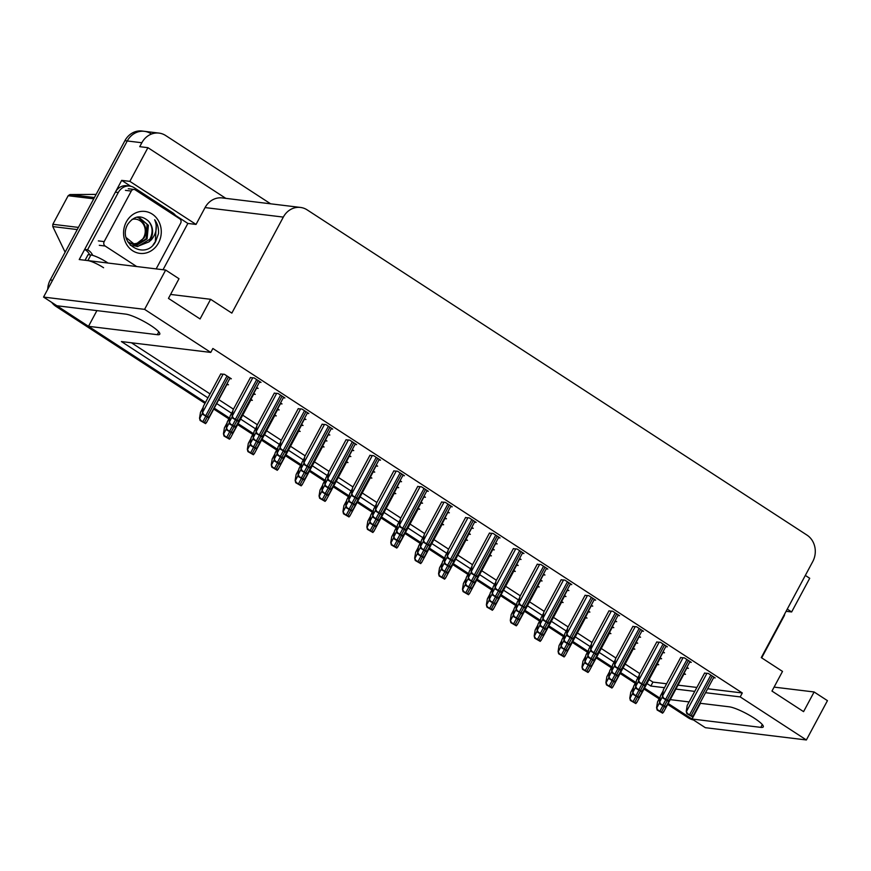 <?xml version="1.0" encoding="UTF-8"?>
<svg xmlns="http://www.w3.org/2000/svg" width="871" height="871" viewBox="0 0 871 871"><rect width="100%" height="100%" fill="white"/><g stroke="black" fill="none" stroke-linecap="round" stroke-linejoin="round"><path stroke-width="1.31" d="M204.979 403.349L56.027 306.44L58.368 306.723L205.469 402.435L88.494 326.32L157.292 334.682A20.73 3.767 -151.8 0 0 159.763 334.203A20.73 3.767 -151.8 0 0 150.835 325.536A20.73 3.767 -151.8 0 0 125.685 314.115L56.887 305.754L43.55 297.076L127.253 140.971A19.434 17.322 -83.1 0 1 144.412 131.325A19.434 17.322 -83.1 0 1 151.097 133.775M705.554 692.695L740.198 696.909L806.372 739.969L705.336 727.688L691.999 719.011L760.797 727.372A20.73 3.767 -151.8 0 0 763.268 726.882A20.73 3.767 -151.8 0 0 754.34 718.227A20.73 3.767 -151.8 0 0 729.19 706.806L699.892 703.245M175.528 215.409L187.864 223.433L163.029 269.738M806.372 739.969L827.45 700.654L814.113 691.977L803.574 711.64L771.967 691.073L782.506 671.41L761.276 657.594L812.752 561.577A19.434 17.322 96.9 0 0 806.971 535.088L307.18 209.889A19.434 17.322 96.9 0 0 300.484 207.44A19.434 17.322 96.9 0 0 283.325 217.097L231.838 313.114L210.608 299.297L200.069 318.949L168.462 298.383L179.001 278.731L165.664 270.054L79.228 259.547L121.679 180.373L130.715 186.252M225.818 198.359L147.918 147.678L129.855 181.364L196.04 224.424L187.864 223.433M129.855 181.364L121.679 180.373M787.264 609.123L791.641 611.965L786.099 611.3M300.484 207.44L222.225 197.924A19.434 17.322 96.9 0 0 205.066 207.581L196.04 224.424M791.641 611.965L809.714 578.279L805.327 575.426M147.918 147.678L139.741 146.676L141.853 142.746A19.434 17.322 -83.1 0 1 159.012 133.1A19.434 17.322 -83.1 0 1 165.697 135.549L270.609 203.803M165.664 270.054L144.586 309.357L43.55 297.076M659.641 697.943L644.496 688.09L659.641 697.943M635.732 682.396L620.588 672.543L635.732 682.396M611.834 666.838L596.689 656.984L611.834 666.838M587.925 651.29L572.78 641.437L587.925 651.29M564.027 635.732L548.882 625.879L564.027 635.732M540.118 620.185L524.973 610.331L540.118 620.185M516.22 604.626L501.075 594.773L516.22 604.626M492.311 589.079L477.166 579.226L492.311 589.079M468.413 573.521L453.268 563.668L468.413 573.521M444.504 557.973L429.359 548.12L444.504 557.973M420.606 542.415L405.461 532.562L420.606 542.415M396.697 526.868L381.552 517.004L396.697 526.868M372.799 511.31L357.654 501.456L372.799 511.31M348.89 495.751L333.745 485.898L348.89 495.751M324.992 480.204L309.847 470.351L324.992 480.204M301.083 464.646L285.938 454.793L301.083 464.646M277.185 449.098L262.04 439.245L277.185 449.098M253.276 433.54L238.131 423.687L253.276 433.54M229.378 417.993L214.233 408.14L229.378 417.993M689.103 701.928L670.224 699.631M646.946 683.506L650.844 686.043L664.486 687.698M675.885 689.092L694.764 691.378M144.586 309.357L210.76 352.417L121.407 341.563L207.929 397.851M216.694 403.556L231.599 413.257M240.592 419.103L255.497 428.804M264.49 434.662L279.406 444.362M288.399 450.22L303.304 459.91M312.297 465.767L327.213 475.468M336.206 481.325L351.111 491.015M360.104 496.873L375.02 506.574M384.013 512.431L398.918 522.132M407.911 527.978L422.827 537.679M431.82 543.537L446.725 553.237M455.718 559.084L470.634 568.785M479.627 574.642L494.532 584.343M503.525 590.19L518.441 599.89M527.434 605.748L542.339 615.449M551.332 621.295L566.248 630.996M575.241 636.853L590.146 646.554M599.139 652.401L614.055 662.102M623.048 667.959L637.953 677.66M700.426 703.311L691.999 719.011M96.91 310.62L88.494 326.32M210.608 299.297L170.574 294.431M814.113 691.977L774.09 687.11M707.655 688.765L742.299 692.968L212.872 348.487L210.76 352.417M742.299 692.968L740.198 696.909M649.058 679.576L652.945 682.113L666.598 683.768M677.986 685.15L696.865 687.448M652.945 682.113L650.844 686.043M131.434 342.782L210.042 393.921M218.795 399.626L233.461 409.174M242.704 415.173L257.37 424.721M266.602 430.731L281.268 440.28M290.511 446.279L305.177 455.827M314.409 461.837L329.075 471.385M338.318 477.395L352.984 486.933M362.216 492.942L376.882 502.491M386.125 508.501L400.791 518.038M410.023 524.048L424.689 533.596M433.921 539.606L448.598 549.144M457.83 555.154L472.496 564.702M481.728 570.712L496.405 580.249M505.637 586.259L520.303 595.808M529.535 601.817L544.212 611.355M553.444 617.365L568.11 626.913M577.342 632.923L592.019 642.471M601.251 648.47L615.917 658.019M625.149 664.029L639.826 673.577M689.68 662.167L691.269 662.363L684.356 657.866L680.632 657.605M665.771 646.62L667.371 646.805L660.447 642.308L656.723 642.047M641.873 631.061L643.462 631.257L636.549 626.761L632.825 626.499M617.964 615.514L619.564 615.699L612.64 611.202L608.916 610.941M594.066 599.956L595.655 600.152L588.742 595.655L585.018 595.394M570.157 584.408L571.757 584.593L564.843 580.097L561.109 579.836M546.259 568.85L547.848 569.046L540.935 564.55L537.211 564.288M522.35 553.303L523.95 553.488L517.036 548.991L513.302 548.73M498.452 537.745L500.041 537.94L493.128 533.444L489.404 533.183M474.543 522.186L476.143 522.382L469.229 517.886L465.495 517.624M450.645 506.639L452.234 506.835L445.321 502.338L441.597 502.077M426.736 491.081L428.336 491.277L421.422 486.78L417.688 486.519M402.838 475.533L404.427 475.729L397.514 471.222L393.79 470.961M378.929 459.975L380.529 460.171L373.615 455.675L369.881 455.413M355.03 444.428L356.62 444.624L349.707 440.116L345.983 439.855M331.122 428.87L332.722 429.065L325.808 424.569L322.074 424.308M307.223 413.322L308.813 413.518L301.899 409.011L298.176 408.749M283.315 397.764L284.915 397.96L278.001 393.463L274.267 393.202M259.416 382.217L261.006 382.402L254.092 377.905L250.369 377.644M713.578 677.725L715.178 677.921L708.254 673.414L704.53 673.152M686.794 668.144L688.384 668.34L686.892 667.36M662.885 652.586L664.486 652.782L662.983 651.813M638.987 637.039L640.577 637.234L639.085 636.255M615.078 621.48L616.679 621.676L615.176 620.707M591.18 605.933L592.77 606.129L591.278 605.149M543.373 574.827L544.963 575.012L543.471 574.043M519.464 559.269L521.065 559.465L519.562 558.496M495.566 543.722L497.156 543.907L495.664 542.938M471.657 528.164L473.258 528.359L471.755 527.38M447.759 512.616L449.349 512.801L447.857 511.832M423.85 497.058L425.451 497.254L423.948 496.274M399.952 481.511L401.542 481.696L400.05 480.727M376.043 465.952L377.644 466.148L376.141 465.168M352.145 450.394L353.735 450.59L352.243 449.621M328.236 434.847L329.837 435.043L328.334 434.063M304.338 419.289L305.928 419.484L304.436 418.516M280.429 403.741L282.03 403.937L280.527 402.957M256.531 388.183L258.121 388.379L256.629 387.41M567.271 590.375L568.872 590.571L567.369 589.602M660.011 658.563L661.601 658.759L660.109 657.779M636.102 643.005L637.703 643.201L636.2 642.232M612.204 627.458L613.794 627.653L612.302 626.674M588.295 611.899L589.896 612.095L588.393 611.126M564.397 596.352L565.987 596.548L564.495 595.568M540.488 580.794L542.089 580.99L540.586 580.021M516.59 565.246L518.18 565.442L516.688 564.462M492.681 549.688L494.282 549.884L492.779 548.915M468.783 534.141L470.373 534.337L468.881 533.357M444.874 518.583L446.475 518.778L444.972 517.81M420.976 503.035L422.566 503.22L421.074 502.251M397.067 487.477L398.668 487.673L397.165 486.704M373.169 471.93L374.759 472.115L373.267 471.146M349.26 456.371L350.861 456.567L349.358 455.587M325.362 440.824L326.952 441.009L325.46 440.04M301.453 425.266L303.054 425.462L301.551 424.482M277.555 409.718L279.145 409.903L277.653 408.935M253.646 394.16L255.247 394.356L253.744 393.376M229.748 378.602L231.338 378.798L224.424 374.301L220.701 374.04M683.909 674.121L685.51 674.306L684.007 673.337M441.989 524.56L443.589 524.756L442.087 523.776M465.898 540.107L467.487 540.303L465.996 539.334M489.796 555.665L491.396 555.861L489.894 554.881M513.705 571.213L515.294 571.409L513.803 570.44M561.512 602.329L563.102 602.514L561.61 601.545M537.603 586.771L539.203 586.967L537.701 585.987M633.217 648.982L634.817 649.178L633.315 648.198M609.319 633.435L610.909 633.62L609.417 632.651M585.41 617.877L587.01 618.072L585.508 617.093M418.091 509.002L419.68 509.197L418.189 508.229M394.182 493.454L395.782 493.65L394.28 492.67M370.284 477.896L371.873 478.092L370.382 477.123M346.375 462.349L347.975 462.545L346.473 461.565M322.477 446.79L324.066 446.986L322.575 446.017M298.568 431.243L300.168 431.428L298.666 430.459M274.67 415.685L276.259 415.881L274.768 414.912M250.761 400.137L252.361 400.322L250.859 399.354M226.863 384.579L228.452 384.775L226.961 383.795M657.126 664.54L658.716 664.725L657.224 663.756M47.731 289.292A19.434 17.322 -83.1 0 1 50.246 279.95L52.587 280.233L127.253 140.971A19.434 17.322 -83.1 0 1 144.412 131.325L159.012 133.1M58.368 306.723A19.434 17.322 -83.1 0 1 57.061 305.775M692.053 718.923A19.434 17.322 -83.1 0 1 690.518 718.042L668.155 703.496M50.246 279.95L124.912 140.688A19.434 17.322 -83.1 0 1 142.082 131.031L144.412 131.325M693.501 719.979A19.434 17.322 -83.1 0 1 688.188 717.758L667.665 704.41M659.151 698.869L644.007 689.005M635.242 683.31L620.098 673.457M611.344 667.752L596.2 657.899M587.435 652.205L572.291 642.352M563.537 636.647L548.392 626.793M539.628 621.099L524.484 611.246M515.73 605.541L500.585 595.688M491.821 589.994L476.677 580.14M467.923 574.435L452.778 564.582M444.014 558.888L428.87 549.035M420.116 543.33L404.971 533.477M396.207 527.782L381.063 517.929M372.309 512.224L357.164 502.371M348.4 496.677L333.255 486.824M324.502 481.119L309.357 471.265M300.593 465.571L285.448 455.707M276.695 450.013L261.55 440.16M252.786 434.466L237.641 424.602M228.888 418.907L213.743 409.054M56.027 306.44A19.434 17.322 -83.1 0 1 51.705 302.379M629.798 698.117L631.148 700.534L630.364 700.436L629.798 698.117L630.767 692.26L633.511 687.143M636.516 702.331L635.863 703.594A3.244 0.588 -151.8 0 0 634.6 702.592L633.119 701.623A3.244 0.588 -151.8 0 0 631.148 700.534M635.863 703.594L630.364 700.436M656.582 707.698L657.932 710.115L657.148 710.017L656.582 707.698L657.551 701.841L660.294 696.724M663.299 711.912L662.646 713.175A3.244 0.588 -151.8 0 0 661.383 712.173L659.902 711.204A3.244 0.588 -151.8 0 0 657.932 710.115M662.646 713.175L657.148 710.017M659.467 701.732L660.817 704.138L660.033 704.04L659.467 701.732L660.436 695.864L663.179 690.757M666.184 705.935L665.531 707.198A3.244 0.588 -151.8 0 0 664.268 706.196L662.787 705.227A3.244 0.588 -151.8 0 0 660.817 704.138M665.531 707.198L660.033 704.04M686.25 711.302L687.6 713.719L686.816 713.621L686.25 711.302L687.219 705.445L704.628 672.978M692.968 715.516L692.314 716.779A3.244 0.588 -151.8 0 0 691.051 715.777L689.571 714.808A3.244 0.588 -151.8 0 0 687.6 713.719M692.314 716.779L686.816 713.621M605.9 682.57L607.25 684.976L606.466 684.878L605.9 682.57L606.858 676.702L609.602 671.595M612.607 686.784L611.954 688.046A3.244 0.588 -151.8 0 0 610.691 687.034L609.21 686.076A3.244 0.588 -151.8 0 0 607.25 684.976M611.954 688.046L606.466 684.878M581.991 667.012L583.341 669.429L582.557 669.331L581.991 667.012L582.96 661.154L585.704 656.037M588.709 671.225L588.056 672.488A3.244 0.588 -151.8 0 0 586.793 671.487L585.312 670.518A3.244 0.588 -151.8 0 0 583.341 669.429M588.056 672.488L582.557 669.331M558.093 651.464L559.443 653.871L558.659 653.773L558.093 651.464L559.051 645.596L561.795 640.49M564.8 655.678L564.147 656.941A3.244 0.588 -151.8 0 0 562.895 655.928L561.403 654.97A3.244 0.588 -151.8 0 0 559.443 653.871M564.147 656.941L558.659 653.773M534.184 635.906L535.534 638.323L534.75 638.225L534.184 635.906L535.153 630.049L537.897 624.932M540.902 640.12L540.249 641.383A3.244 0.588 -151.8 0 0 538.986 640.381L537.505 639.412A3.244 0.588 -151.8 0 0 535.534 638.323M540.249 641.383L534.75 638.225M632.684 692.151L634.034 694.557L633.25 694.459L632.684 692.151L633.653 686.283L636.385 681.176M639.39 696.365L638.737 697.627A3.244 0.588 -151.8 0 0 637.485 696.615L636.004 695.646A3.244 0.588 -151.8 0 0 634.034 694.557M638.737 697.627L633.25 694.459M608.775 676.593L610.125 679.01L609.341 678.912L608.775 676.593L609.744 670.735L612.487 665.618M615.492 680.806L614.839 682.069A3.244 0.588 -151.8 0 0 613.576 681.068L612.095 680.099A3.244 0.588 -151.8 0 0 610.125 679.01M614.839 682.069L609.341 678.912M584.877 661.045L586.227 663.452L585.443 663.354L584.877 661.045L585.845 655.177L588.578 650.071M591.583 665.259L590.93 666.511A3.244 0.588 -151.8 0 0 589.678 665.509L588.197 664.54A3.244 0.588 -151.8 0 0 586.227 663.452M590.93 666.511L585.443 663.354M560.968 645.487L562.318 647.893L561.534 647.806L560.968 645.487L561.937 639.619L564.68 634.513M567.685 649.701L567.032 650.964A3.244 0.588 -151.8 0 0 565.769 649.951L564.288 648.993A3.244 0.588 -151.8 0 0 562.318 647.893M567.032 650.964L561.534 647.806M635.569 686.174L636.919 688.58L636.135 688.493L635.569 686.174L636.527 680.305L639.27 675.199M642.275 690.387L641.622 691.65A3.244 0.588 -151.8 0 0 640.359 690.638L638.879 689.68A3.244 0.588 -151.8 0 0 636.919 688.58M641.622 691.65L636.135 688.493M611.66 670.616L613.01 673.033L612.226 672.935L611.66 670.616L612.629 664.758L615.372 659.641M618.377 674.829L617.724 676.092A3.244 0.588 -151.8 0 0 616.461 675.09L614.98 674.121A3.244 0.588 -151.8 0 0 613.01 673.033M617.724 676.092L612.226 672.935M587.762 655.068L589.112 657.474L588.328 657.387L587.762 655.068L588.72 649.2L591.463 644.094M594.468 659.282L593.815 660.545A3.244 0.588 -151.8 0 0 592.552 659.532L591.071 658.574A3.244 0.588 -151.8 0 0 589.112 657.474M593.815 660.545L588.328 657.387M563.853 639.51L565.203 641.927L564.419 641.829L563.853 639.51L564.822 633.653L567.565 628.535M570.57 643.723L569.917 644.986A3.244 0.588 -151.8 0 0 568.654 643.985L567.173 643.016A3.244 0.588 -151.8 0 0 565.203 641.927M569.917 644.986L564.419 641.829M784.597 614.099A3.244 2.885 -83.1 0 1 784.172 615.884L761.668 657.855M108.026 263.053L106.6 262.117A12.956 2.352 -151.8 0 0 90.878 254.985L88.08 254.648L85.064 260.255L87.873 260.603A12.956 2.352 -151.8 0 1 103.584 267.735M115.353 192.164L118.282 192.524A12.956 11.552 -83.1 0 1 129.714 186.078L126.796 185.73A12.956 11.552 96.9 0 0 115.353 192.164L84.65 249.444A12.956 11.552 -83.1 0 1 89.702 254.844M129.714 186.078A12.956 11.552 -83.1 0 1 134.178 187.711L172.698 212.785A12.956 11.552 -83.1 0 1 176.345 216.607M84.65 249.444L87.568 249.792A12.956 11.552 -83.1 0 1 92.718 255.377M118.282 192.524L87.568 249.792M158.522 242.878A21.122 18.824 -83.1 0 1 132.599 250.717A21.122 18.824 -83.1 0 1 126.317 221.931A21.122 18.824 -83.1 0 1 152.229 214.092A21.122 18.824 -83.1 0 1 158.522 242.878M127.874 224.13C116.496 243.151 145.457 261.115 155.615 241.561L158.468 233.711C158.87 228.431 157.607 223.782 154.668 219.764C157.607 226.7 156.54 233.341 151.456 239.677L148.908 241.909A14.644 13.054 96.9 0 0 150.661 239.318A14.644 13.054 96.9 0 0 148.408 221.071C140.971 214.658 134.123 215.67 127.874 224.13M126.121 237.576L137.172 246.526L148.908 241.909M127.787 241.811L137.172 246.526M136.703 246.46L137.76 246.504L149.856 239.22C153.231 232.405 152.741 226.351 148.408 221.071M134.874 246.025L146.154 238.763L147.079 224.217L138.391 217.173M130.312 245.274L133.47 246.068M135.332 246.155L147.079 238.883L148.408 225.306L138.848 217.217L136.693 217.173M137.923 217.108L137.28 217.042M140.013 218.632L136.976 217.151M136.66 266.526L105.141 246.025A3.244 2.885 -83.1 0 1 104.172 241.605L131.271 191.065A3.244 2.885 -83.1 0 1 135.245 189.867L179.698 218.784A3.244 2.885 -83.1 0 1 180.656 223.205L156.159 268.899M153.154 244.795L155.343 241.681L156.366 222.682L154.668 219.764M662.352 695.755L663.702 698.161L662.918 698.074L662.352 695.755L663.321 689.886L680.73 657.42M669.059 699.968L668.405 701.231A3.244 0.588 -151.8 0 0 667.153 700.219L665.673 699.261A3.244 0.588 -151.8 0 0 663.702 698.161M668.405 701.231L662.918 698.074M638.443 680.197L639.793 682.614L639.009 682.516L638.443 680.197L639.412 674.339L656.821 641.873M645.161 684.41L644.507 685.673A3.244 0.588 -151.8 0 0 643.244 684.671L641.764 683.702A3.244 0.588 -151.8 0 0 639.793 682.614M644.507 685.673L639.009 682.516M614.545 664.649L615.895 667.055L615.111 666.968L614.545 664.649L615.514 658.781L632.923 626.314M621.252 668.863L620.598 670.126A3.244 0.588 -151.8 0 0 619.346 669.113L617.866 668.155A3.244 0.588 -151.8 0 0 615.895 667.055M620.598 670.126L615.111 666.968M590.636 649.091L591.986 651.508L591.202 651.41L590.636 649.091L591.605 643.234L609.014 610.767M597.354 653.304L596.7 654.567A3.244 0.588 -151.8 0 0 595.437 653.566L593.957 652.597A3.244 0.588 -151.8 0 0 591.986 651.508M596.7 654.567L591.202 651.41M566.738 633.544L568.088 635.95L567.304 635.852L566.738 633.544L567.707 627.675L585.116 595.209M573.445 637.757L572.791 639.02A3.244 0.588 -151.8 0 0 571.539 638.008L570.059 637.049A3.244 0.588 -151.8 0 0 568.088 635.95M572.791 639.02L567.304 635.852M542.829 617.985L544.179 620.402L543.395 620.304L542.829 617.985L543.798 612.128L561.207 579.661M549.547 622.199L548.893 623.462A3.244 0.588 -151.8 0 0 547.63 622.46L546.15 621.491A3.244 0.588 -151.8 0 0 544.179 620.402M548.893 623.462L543.395 620.304M518.931 602.438L520.281 604.844L519.497 604.746L518.931 602.438L519.9 596.57L537.309 564.103M525.638 606.652L524.984 607.914A3.244 0.588 -151.8 0 0 523.732 606.902L522.252 605.944A3.244 0.588 -151.8 0 0 520.281 604.844M524.984 607.914L519.497 604.746M495.033 586.88L496.372 589.297L495.588 589.199L495.033 586.88L495.991 581.022L513.4 548.556M501.74 591.093L501.086 592.356A3.244 0.588 -151.8 0 0 499.823 591.355L498.343 590.386A3.244 0.588 -151.8 0 0 496.372 589.297M501.086 592.356L495.588 589.199M471.124 571.332L472.474 573.739L471.69 573.641L471.124 571.332L472.093 565.464L489.502 532.998M477.831 575.546L477.177 576.809A3.244 0.588 -151.8 0 0 475.925 575.796L474.445 574.827A3.244 0.588 -151.8 0 0 472.474 573.739M477.177 576.809L471.69 573.641M447.226 555.774L448.565 558.191L447.781 558.093L447.226 555.774L448.184 549.917L465.593 517.45M453.933 559.988L453.279 561.251A3.244 0.588 -151.8 0 0 452.016 560.249L450.536 559.28A3.244 0.588 -151.8 0 0 448.565 558.191M453.279 561.251L447.781 558.093M423.317 540.227L424.667 542.633L423.883 542.535L423.317 540.227L424.286 534.359L441.695 501.892M430.024 544.44L429.37 545.692A3.244 0.588 -151.8 0 0 428.118 544.691L426.638 543.722A3.244 0.588 -151.8 0 0 424.667 542.633M429.37 545.692L423.883 542.535M399.419 524.669L400.758 527.075L399.974 526.988L399.419 524.669L400.377 518.8L417.786 486.334M406.126 528.882L405.472 530.145A3.244 0.588 -151.8 0 0 404.209 529.133L402.729 528.174A3.244 0.588 -151.8 0 0 400.758 527.075M405.472 530.145L399.974 526.988M375.51 509.121L376.86 511.527L376.076 511.429L375.51 509.121L376.479 503.253L393.888 470.786M382.227 513.324L381.563 514.587A3.244 0.588 -151.8 0 0 380.311 513.585L378.831 512.616A3.244 0.588 -151.8 0 0 376.86 511.527M381.563 514.587L376.076 511.429M351.612 493.563L352.951 495.969L352.178 495.882L351.612 493.563L352.57 487.695L369.979 455.228M358.319 497.777L357.665 499.039A3.244 0.588 -151.8 0 0 356.402 498.027L354.922 497.069A3.244 0.588 -151.8 0 0 352.951 495.969M357.665 499.039L352.178 495.882M327.703 478.005L329.053 480.422L328.269 480.324L327.703 478.005L328.672 472.147L346.081 439.681M334.42 482.218L333.767 483.481A3.244 0.588 -151.8 0 0 332.504 482.48L331.024 481.511A3.244 0.588 -151.8 0 0 329.053 480.422M333.767 483.481L328.269 480.324M303.805 462.457L305.144 464.864L304.371 464.776L303.805 462.457L304.763 456.589L322.172 424.123M310.512 466.671L309.858 467.934A3.244 0.588 -151.8 0 0 308.595 466.921L307.115 465.963A3.244 0.588 -151.8 0 0 305.144 464.864M309.858 467.934L304.371 464.776M279.896 446.899L281.246 449.316L280.462 449.218L279.896 446.899L280.865 441.042L298.274 408.575M286.613 451.113L285.96 452.376A3.244 0.588 -151.8 0 0 284.697 451.374L283.217 450.405A3.244 0.588 -151.8 0 0 281.246 449.316M285.96 452.376L280.462 449.218M255.998 431.352L257.337 433.758L256.564 433.671L255.998 431.352L256.956 425.484L274.365 393.017M262.704 435.565L262.051 436.828A3.244 0.588 -151.8 0 0 260.788 435.816L259.308 434.858A3.244 0.588 -151.8 0 0 257.337 433.758M262.051 436.828L256.564 433.671M232.089 415.794L233.439 418.211L232.655 418.113L232.089 415.794L233.058 409.936L250.467 377.47M238.806 420.007L238.153 421.27A3.244 0.588 -151.8 0 0 236.89 420.268L235.41 419.299A3.244 0.588 -151.8 0 0 233.439 418.211M238.153 421.27L232.655 418.113M77.269 229.563L52.793 226.58L64.977 251.915M52.793 226.58A34.992 31.171 -83.1 0 1 52.837 224.293L78.423 227.407M93.752 198.817L68.167 195.714L52.837 224.293M68.167 195.714A34.992 31.171 -83.1 0 1 69.963 194.56L94.438 197.532M96.115 194.396L69.963 194.56M131.967 219.427A12.346 10.996 -83.1 0 1 139.981 220.711A12.346 10.996 -83.1 0 1 143.889 237.064A12.346 10.996 -83.1 0 1 129.344 242.595M139.991 219.448L139.991 219.514C145.849 224.217 147.253 230.325 144.194 237.848L133.96 245.698M510.286 620.359L511.636 622.765L510.852 622.667L510.286 620.359L511.244 614.49L513.988 609.384M516.993 624.572L516.34 625.835A3.244 0.588 -151.8 0 0 515.088 624.823L513.596 623.854A3.244 0.588 -151.8 0 0 511.636 622.765M516.34 625.835L510.852 622.667M486.377 604.801L487.727 607.218L486.943 607.12L486.377 604.801L487.346 598.943L490.09 593.826M493.095 609.014L492.442 610.277A3.244 0.588 -151.8 0 0 491.179 609.275L489.698 608.306A3.244 0.588 -151.8 0 0 487.727 607.218M492.442 610.277L486.943 607.12M462.479 589.253L463.829 591.659L463.045 591.561L462.479 589.253L463.437 583.385L466.181 578.279M469.186 593.467L468.533 594.719A3.244 0.588 -151.8 0 0 467.281 593.717L465.789 592.748A3.244 0.588 -151.8 0 0 463.829 591.659M468.533 594.719L463.045 591.561M438.57 573.695L439.92 576.101L439.136 576.014L438.57 573.695L439.539 567.827L442.283 562.72M445.288 577.909L444.635 579.171A3.244 0.588 -151.8 0 0 443.372 578.159L441.891 577.201A3.244 0.588 -151.8 0 0 439.92 576.101M444.635 579.171L439.136 576.014M414.672 558.148L416.022 560.554L415.238 560.456L414.672 558.148L415.641 552.279L418.374 547.173M421.379 562.35L420.726 563.613A3.244 0.588 -151.8 0 0 419.474 562.612L417.982 561.643A3.244 0.588 -151.8 0 0 416.022 560.554M420.726 563.613L415.238 560.456M390.763 542.589L392.113 544.996L391.329 544.908L390.763 542.589L391.732 536.721L394.476 531.615M397.481 546.803L396.828 548.066A3.244 0.588 -151.8 0 0 395.565 547.053L394.084 546.095A3.244 0.588 -151.8 0 0 392.113 544.996M396.828 548.066L391.329 544.908M366.865 527.031L368.215 529.448L367.431 529.35L366.865 527.031L367.834 521.174L370.567 516.057M373.572 531.245L372.919 532.508A3.244 0.588 -151.8 0 0 371.667 531.506L370.186 530.537A3.244 0.588 -151.8 0 0 368.215 529.448M372.919 532.508L367.431 529.35M342.956 511.484L344.306 513.89L343.522 513.803L342.956 511.484L343.925 505.615L346.669 500.509M349.674 515.697L349.021 516.96A3.244 0.588 -151.8 0 0 347.758 515.948L346.277 514.99A3.244 0.588 -151.8 0 0 344.306 513.89M349.021 516.96L343.522 513.803M319.058 495.926L320.408 498.343L319.624 498.245L319.058 495.926L320.027 490.068L322.76 484.951M325.765 500.139L325.112 501.402A3.244 0.588 -151.8 0 0 323.86 500.4L322.379 499.431A3.244 0.588 -151.8 0 0 320.408 498.343M325.112 501.402L319.624 498.245M537.069 629.94L538.42 632.346L537.636 632.248L537.069 629.94L538.038 624.072L540.771 618.965M543.776 634.142L543.123 635.405A3.244 0.588 -151.8 0 0 541.871 634.404L540.39 633.435A3.244 0.588 -151.8 0 0 538.42 632.346M543.123 635.405L537.636 632.248M513.161 614.382L514.511 616.788L513.727 616.701L513.161 614.382L514.13 608.513L516.873 603.407M519.878 618.595L519.225 619.858A3.244 0.588 -151.8 0 0 517.962 618.846L516.481 617.887A3.244 0.588 -151.8 0 0 514.511 616.788M519.225 619.858L513.727 616.701M489.262 598.823L490.613 601.24L489.829 601.142L489.262 598.823L490.231 592.966L492.964 587.849M495.969 603.037L495.316 604.3A3.244 0.588 -151.8 0 0 494.064 603.298L492.583 602.329A3.244 0.588 -151.8 0 0 490.613 601.24M495.316 604.3L489.829 601.142M465.364 583.276L466.704 585.682L465.92 585.595L465.364 583.276L466.323 577.408L469.066 572.301M472.071 587.49L471.418 588.752A3.244 0.588 -151.8 0 0 470.155 587.74L468.674 586.782A3.244 0.588 -151.8 0 0 466.704 585.682M471.418 588.752L465.92 585.595M441.455 567.718L442.806 570.135L442.022 570.037L441.455 567.718L442.424 561.86L445.157 556.743M448.162 571.931L447.509 573.194A3.244 0.588 -151.8 0 0 446.257 572.193L444.776 571.224A3.244 0.588 -151.8 0 0 442.806 570.135M447.509 573.194L442.022 570.037M417.557 552.17L418.897 554.577L418.113 554.489L417.557 552.17L418.516 546.302L421.259 541.196M424.264 556.384L423.611 557.647A3.244 0.588 -151.8 0 0 422.348 556.634L420.867 555.676A3.244 0.588 -151.8 0 0 418.897 554.577M423.611 557.647L418.113 554.489M393.648 536.612L394.999 539.029L394.215 538.931L393.648 536.612L394.617 530.755L397.35 525.638M400.366 540.826L399.702 542.089A3.244 0.588 -151.8 0 0 398.45 541.087L396.969 540.118A3.244 0.588 -151.8 0 0 394.999 539.029M399.702 542.089L394.215 538.931M369.75 521.065L371.09 523.471L370.306 523.384L369.75 521.065L370.708 515.197L373.452 510.09M376.457 525.278L375.804 526.541A3.244 0.588 -151.8 0 0 374.541 525.529L373.06 524.571A3.244 0.588 -151.8 0 0 371.09 523.471M375.804 526.541L370.306 523.384M345.841 505.507L347.191 507.924L346.408 507.826L345.841 505.507L346.81 499.649L349.554 494.532M352.559 509.72L351.895 510.983A3.244 0.588 -151.8 0 0 350.643 509.981L349.162 509.012A3.244 0.588 -151.8 0 0 347.191 507.924M351.895 510.983L346.408 507.826M321.943 489.959L323.283 492.365L322.51 492.267L321.943 489.959L322.901 484.091L325.645 478.985M328.65 494.173L327.997 495.436A3.244 0.588 -151.8 0 0 326.734 494.423L325.253 493.465A3.244 0.588 -151.8 0 0 323.283 492.365M327.997 495.436L322.51 492.267M539.955 623.963L541.305 626.369L540.521 626.282L539.955 623.963L540.913 618.094L543.656 612.988M546.661 628.176L546.008 629.439A3.244 0.588 -151.8 0 0 544.756 628.427L543.264 627.468A3.244 0.588 -151.8 0 0 541.305 626.369M546.008 629.439L540.521 626.282M516.046 608.404L517.396 610.821L516.612 610.723L516.046 608.404L517.015 602.547L519.758 597.43M522.763 612.618L522.11 613.881A3.244 0.588 -151.8 0 0 520.847 612.879L519.366 611.91A3.244 0.588 -151.8 0 0 517.396 610.821M522.11 613.881L516.612 610.723M492.148 592.857L493.498 595.263L492.714 595.176L492.148 592.857L493.106 586.989L495.849 581.882M498.854 597.071L498.201 598.333A3.244 0.588 -151.8 0 0 496.949 597.321L495.457 596.363A3.244 0.588 -151.8 0 0 493.498 595.263M498.201 598.333L492.714 595.176M468.239 577.299L469.589 579.716L468.805 579.618L468.239 577.299L469.208 571.441L471.951 566.324M474.956 581.512L474.303 582.775A3.244 0.588 -151.8 0 0 473.04 581.774L471.559 580.805A3.244 0.588 -151.8 0 0 469.589 579.716M474.303 582.775L468.805 579.618M444.341 561.751L445.691 564.158L444.907 564.06L444.341 561.751L445.31 555.883L448.042 550.777M451.047 565.965L450.394 567.228A3.244 0.588 -151.8 0 0 449.142 566.215L447.65 565.257A3.244 0.588 -151.8 0 0 445.691 564.158M450.394 567.228L444.907 564.06M420.432 546.193L421.782 548.61L420.998 548.512L420.432 546.193L421.401 540.336L424.144 535.219M427.149 550.407L426.496 551.67A3.244 0.588 -151.8 0 0 425.233 550.668L423.752 549.699A3.244 0.588 -151.8 0 0 421.782 548.61M426.496 551.67L420.998 548.512M396.534 530.646L397.884 533.052L397.1 532.954L396.534 530.646L397.503 524.778L400.235 519.671M403.24 534.859L402.587 536.122A3.244 0.588 -151.8 0 0 401.335 535.11L399.854 534.152A3.244 0.588 -151.8 0 0 397.884 533.052M402.587 536.122L397.1 532.954M372.625 515.088L373.975 517.505L373.191 517.407L372.625 515.088L373.594 509.23L376.337 504.113M379.342 519.301L378.689 520.564A3.244 0.588 -151.8 0 0 377.426 519.562L375.945 518.593A3.244 0.588 -151.8 0 0 373.975 517.505M378.689 520.564L373.191 517.407M348.727 499.54L350.077 501.946L349.293 501.848L348.727 499.54L349.696 493.672L352.428 488.566M355.433 503.754L354.78 505.017A3.244 0.588 -151.8 0 0 353.528 504.004L352.047 503.035A3.244 0.588 -151.8 0 0 350.077 501.946M354.78 505.017L349.293 501.848M324.818 483.982L326.168 486.399L325.384 486.301L324.818 483.982L325.787 478.125L328.53 473.007M331.535 488.196L330.882 489.458A3.244 0.588 -151.8 0 0 329.619 488.457L328.138 487.488A3.244 0.588 -151.8 0 0 326.168 486.399M330.882 489.458L325.384 486.301M295.149 480.378L296.499 482.784L295.715 482.697L295.149 480.378L296.118 474.51L298.862 469.404M301.867 484.592L301.214 485.855A3.244 0.588 -151.8 0 0 299.951 484.842L298.47 483.884A3.244 0.588 -151.8 0 0 296.499 482.784M301.214 485.855L295.715 482.697M271.251 464.82L272.601 467.237L271.817 467.139L271.251 464.82L272.22 458.963L274.953 453.845M277.958 469.034L277.305 470.296A3.244 0.588 -151.8 0 0 276.053 469.295L274.572 468.326A3.244 0.588 -151.8 0 0 272.601 467.237M277.305 470.296L271.817 467.139M247.342 449.273L248.692 451.679L247.908 451.592L247.342 449.273L248.311 443.404L251.055 438.298M254.06 453.486L253.407 454.749A3.244 0.588 -151.8 0 0 252.144 453.737L250.663 452.778A3.244 0.588 -151.8 0 0 248.692 451.679M253.407 454.749L247.908 451.592M223.444 433.714L224.794 436.131L224.01 436.033L223.444 433.714L224.413 427.857L227.146 422.74M230.151 437.928L229.498 439.191A3.244 0.588 -151.8 0 0 228.246 438.189L226.765 437.22A3.244 0.588 -151.8 0 0 224.794 436.131M229.498 439.191L224.01 436.033M199.535 418.167L200.885 420.573L200.101 420.475L199.535 418.167L200.504 412.299L203.248 407.193M206.253 422.381L205.6 423.644A3.244 0.588 -151.8 0 0 204.337 422.631L202.856 421.673A3.244 0.588 -151.8 0 0 200.885 420.573M205.6 423.644L200.101 420.475M298.034 474.401L299.384 476.818L298.601 476.72L298.034 474.401L299.003 468.544L301.747 463.426M304.752 478.615L304.099 479.877A3.244 0.588 -151.8 0 0 302.836 478.876L301.355 477.907A3.244 0.588 -151.8 0 0 299.384 476.818M304.099 479.877L298.601 476.72M274.136 458.854L275.476 461.26L274.703 461.162L274.136 458.854L275.094 452.985L277.838 447.879M280.843 463.067L280.19 464.33A3.244 0.588 -151.8 0 0 278.927 463.318L277.446 462.359A3.244 0.588 -151.8 0 0 275.476 461.26M280.19 464.33L274.703 461.162M250.227 443.295L251.577 445.712L250.794 445.614L250.227 443.295L251.196 437.438L253.94 432.321M256.945 447.509L256.292 448.772A3.244 0.588 -151.8 0 0 255.029 447.77L253.548 446.801A3.244 0.588 -151.8 0 0 251.577 445.712M256.292 448.772L250.794 445.614M226.329 427.748L227.669 430.154L226.896 430.056L226.329 427.748L227.287 421.88L230.031 416.774M233.036 431.962L232.383 433.225A3.244 0.588 -151.8 0 0 231.12 432.212L229.639 431.243A3.244 0.588 -151.8 0 0 227.669 430.154M232.383 433.225L226.896 430.056M202.42 412.19L203.77 414.607L202.987 414.509L202.42 412.19L203.389 406.332L220.799 373.866M209.138 416.403L208.485 417.666A3.244 0.588 -151.8 0 0 207.222 416.665L205.741 415.696A3.244 0.588 -151.8 0 0 203.77 414.607M208.485 417.666L202.987 414.509M300.92 468.435L302.27 470.841L301.486 470.743L300.92 468.435L301.889 462.566L304.621 457.46M307.626 472.648L306.973 473.9A3.244 0.588 -151.8 0 0 305.721 472.899L304.24 471.93A3.244 0.588 -151.8 0 0 302.27 470.841M306.973 473.9L301.486 470.743M277.011 452.876L278.361 455.283L277.577 455.195L277.011 452.876L277.98 447.008L280.723 441.902M283.728 457.09L283.075 458.353A3.244 0.588 -151.8 0 0 281.812 457.34L280.331 456.382A3.244 0.588 -151.8 0 0 278.361 455.283M283.075 458.353L277.577 455.195M253.113 437.329L254.463 439.735L253.679 439.637L253.113 437.329L254.082 431.461L256.814 426.355M259.819 441.532L259.166 442.795A3.244 0.588 -151.8 0 0 257.914 441.793L256.433 440.824A3.244 0.588 -151.8 0 0 254.463 439.735M259.166 442.795L253.679 439.637M229.204 421.771L230.554 424.177L229.77 424.09L229.204 421.771L230.173 415.903L232.916 410.796M235.921 425.984L235.268 427.247A3.244 0.588 -151.8 0 0 234.005 426.235L232.524 425.277A3.244 0.588 -151.8 0 0 230.554 424.177M235.268 427.247L229.77 424.09M141.853 142.746L124.912 140.688M283.325 217.097L205.066 207.581M762.31 724.563L760.797 727.372M158.794 331.873L157.292 334.682M688.188 717.758L690.518 718.042M632.879 692.957L630.092 698.161M635.993 696.256L633.119 701.623M637.485 697.214L634.6 702.592M659.663 702.538L656.876 707.731M662.787 705.837L659.902 711.204M664.268 706.795L661.383 712.173M662.548 696.56L659.761 701.765M665.662 699.859L662.787 705.227M667.153 700.817L664.268 706.196M706.969 673.261L686.544 711.346M710.856 675.112L689.571 714.808M712.336 676.07L691.051 715.777M608.981 677.398L606.183 682.603M612.095 680.697L609.21 686.076M613.576 681.666L610.691 687.034M585.072 661.851L582.285 667.044M588.186 665.15L585.312 670.518M589.678 666.108L586.793 671.487M561.174 646.293L558.376 651.497M564.288 649.592L561.403 654.97M565.769 650.561L562.895 655.928M537.265 630.746L534.478 635.939M540.39 634.044L537.505 639.412M541.871 635.003L538.986 640.381M635.765 686.979L632.977 692.184M638.879 690.278L636.004 695.646M640.359 691.247L637.485 696.615M611.856 671.432L609.069 676.625M614.98 674.731L612.095 680.099M616.461 675.689L613.576 681.068M587.958 655.874L585.17 661.078M591.071 659.173L588.197 664.54M592.552 660.142L589.678 665.509M564.049 640.327L561.262 645.52M567.173 643.615L564.288 648.993M568.654 644.584L565.769 649.951M638.65 681.013L635.852 686.206M641.764 684.301L638.879 689.68M643.244 685.27L640.359 690.638M614.741 665.455L611.954 670.659M617.855 668.754L614.98 674.121M619.346 669.712L616.461 675.09M590.843 649.908L588.045 655.101M593.957 653.196L591.071 658.574M595.437 654.165L592.552 659.532M566.934 634.349L564.147 639.554M570.059 637.648L567.173 643.016M571.539 638.606L568.654 643.985M106.6 262.117L106.218 262.824M90.878 254.985L87.873 260.603M131.271 191.065L125.435 190.357M104.172 241.605L98.336 240.897M105.141 246.025L99.294 245.306M683.06 657.703L662.646 695.787M686.958 659.554L665.673 699.261M688.438 660.523L667.153 700.219M659.162 642.156L638.737 680.24M663.049 644.007L641.764 683.702M664.529 644.965L643.244 684.671M635.253 626.597L614.839 664.682M639.151 628.448L617.866 668.155M640.631 629.417L619.346 669.113M611.355 611.05L590.93 649.135M615.242 612.901L593.957 652.597M616.722 613.859L595.437 653.566M587.446 595.492L567.032 633.576M591.344 597.343L570.059 637.049M592.824 598.312L571.539 638.008M563.548 579.944L543.123 618.018M567.435 581.795L546.15 621.491M568.915 582.753L547.63 622.46M539.639 564.386L519.225 602.471M543.537 566.237L522.252 605.944M545.017 567.206L523.732 606.902M515.741 548.839L495.316 586.912M519.628 550.69L498.343 590.386M521.119 551.648L499.823 591.355M491.832 533.281L471.418 571.365M495.73 535.132L474.445 574.827M497.21 536.101L475.925 575.796M467.934 517.733L447.509 555.807M471.821 519.573L450.536 559.28M473.312 520.542L452.016 560.249M444.025 502.175L423.611 540.26M447.923 504.026L426.638 543.722M449.403 504.995L428.118 544.691M420.127 486.628L399.702 524.701M424.014 488.468L402.729 528.174M425.505 489.437L404.209 529.133M396.218 471.069L375.804 509.154M400.116 472.92L378.831 512.616M401.596 473.878L380.311 513.585M372.32 455.511L351.895 493.596M376.218 457.362L354.922 497.069M377.698 458.331L356.402 498.027M348.411 439.964L327.997 478.048M352.309 441.815L331.024 481.511M353.789 442.773L332.504 482.48M324.513 424.406L304.088 462.49M328.411 426.257L307.115 465.963M329.891 427.226L308.595 466.921M300.604 408.858L280.19 446.943M304.502 410.709L283.217 450.405M305.982 411.667L284.697 451.374M276.706 393.3L256.281 431.385M280.604 395.151L259.308 434.858M282.084 396.12L260.788 435.816M252.797 377.753L232.383 415.837M256.695 379.604L235.41 419.299M258.175 380.562L236.89 420.268M513.367 615.187L510.569 620.392M516.481 618.486L513.596 623.854M517.962 619.455L515.088 624.823M489.458 599.64L486.671 604.833M492.583 602.939L489.698 608.306M494.064 603.897L491.179 609.275M465.56 584.082L462.773 589.286M468.674 587.381L465.789 592.748M470.155 588.35L467.281 593.717M441.651 568.534L438.864 573.728M444.776 571.822L441.891 577.201M446.257 572.791L443.372 578.159M417.753 552.976L414.966 558.18M420.867 556.275L417.982 561.643M422.348 557.233L419.474 562.612M393.844 537.429L391.057 542.622M396.969 540.717L394.084 546.095M398.45 541.686L395.565 547.053M369.946 521.871L367.159 527.075M373.06 525.169L370.186 530.537M374.541 526.128L371.667 531.506M346.037 506.323L343.25 511.517M349.162 509.611L346.277 514.99M350.643 510.58L347.758 515.948M322.139 490.765L319.352 495.969M325.253 494.064L322.379 499.431M326.734 495.022L323.86 500.4M540.151 624.768L537.363 629.973M543.264 628.067L540.39 633.435M544.745 629.025L541.871 634.404M516.242 609.221L513.455 614.414M519.366 612.509L516.481 617.887M520.847 613.478L517.962 618.846M492.344 593.663L489.556 598.867M495.457 596.962L492.583 602.329M496.938 597.92L494.064 603.298M468.435 578.115L465.647 583.309M471.559 581.403L468.674 586.782M473.04 582.372L470.155 587.74M444.537 562.557L441.749 567.761M447.65 565.856L444.776 571.224M449.131 566.814L446.257 572.193M420.628 546.999L417.84 552.203M423.752 550.298L420.867 555.676M425.233 551.267L422.348 556.634M396.73 531.452L393.942 536.656M399.843 534.75L396.969 540.118M401.324 535.709L398.45 541.087M372.821 515.893L370.033 521.098M375.945 519.192L373.06 524.571M377.426 520.161L374.541 525.529M348.923 500.346L346.135 505.55M352.036 503.645L349.162 509.012M353.517 504.603L350.643 509.981M325.014 484.788L322.226 489.992M328.138 488.087L325.253 493.465M329.619 489.056L326.734 494.423M543.036 618.791L540.238 623.995M546.15 622.09L543.264 627.468M547.63 623.059L544.756 628.427M519.127 603.244L516.34 608.448M522.252 606.543L519.366 611.91M523.732 607.501L520.847 612.879M495.229 587.685L492.442 592.89M498.343 590.984L495.457 596.363M499.823 591.953L496.949 597.321M471.32 572.138L468.533 577.342M474.445 575.437L471.559 580.805M475.925 576.395L473.04 581.774M447.422 556.58L444.635 561.784M450.536 559.879L447.65 565.257M452.016 560.848L449.142 566.215M423.513 541.033L420.726 546.226M426.638 544.331L423.752 549.699M428.118 545.29L425.233 550.668M399.615 525.474L396.828 530.679M402.729 528.773L399.854 534.152M404.209 529.742L401.335 535.11M375.706 509.927L372.919 515.12M378.831 513.226L375.945 518.593M380.311 514.184L377.426 519.562M351.808 494.369L349.021 499.573M354.922 497.668L352.047 503.035M356.402 498.637L353.528 504.004M327.899 478.821L325.112 484.015M331.024 482.12L328.138 487.488M332.504 483.078L329.619 488.457M298.23 475.207L295.443 480.411M301.355 478.506L298.47 483.884M302.836 479.475L299.951 484.842M274.332 459.659L271.545 464.864M277.446 462.958L274.572 468.326M278.927 463.916L276.053 469.295M250.423 444.101L247.636 449.305M253.548 447.4L250.663 452.778M255.029 448.369L252.144 453.737M226.525 428.554L223.738 433.758M229.639 431.853L226.765 437.22M231.12 432.811L228.246 438.189M202.616 412.996L199.829 418.2M205.741 416.294L202.856 421.673M207.222 417.263L204.337 422.631M301.116 469.24L298.328 474.434M304.229 472.539L301.355 477.907M305.71 473.497L302.836 478.876M277.207 453.682L274.419 458.886M280.331 456.981L277.446 462.359M281.812 457.95L278.927 463.318M253.309 438.135L250.521 443.328M256.422 441.434L253.548 446.801M257.903 442.392L255.029 447.77M229.411 422.577L226.612 427.781M232.524 425.875L229.639 431.243M234.005 426.844L231.12 432.212M223.128 374.149L202.714 412.223M227.026 375.989L205.741 415.696M228.507 376.958L207.222 416.665M304.001 463.263L301.214 468.467M307.115 466.562L304.24 471.93M308.595 467.531L305.721 472.899M280.092 447.716L277.305 452.909M283.217 451.004L280.331 456.382M284.697 451.973L281.812 457.34M256.194 432.158L253.407 437.362M259.308 435.456L256.433 440.824M260.788 436.415L257.914 441.793M232.285 416.61L229.498 421.804M235.41 419.898L232.524 425.277M236.89 420.867L234.005 426.235M657.463 663.909L636.657 702.712M684.247 673.49L663.441 712.293M687.132 667.513L666.326 706.316M713.915 677.094L693.109 715.897M633.555 648.362L612.749 687.165M609.656 632.803L588.85 671.606M585.748 617.256L564.941 656.059M561.849 601.698L541.043 640.501M660.338 657.943L639.532 696.746M636.44 642.384L615.634 681.187M612.531 626.826L591.725 665.64M588.633 611.279L567.827 650.082M663.223 651.965L642.417 690.768M639.325 636.407L618.519 675.21M615.416 620.86L594.61 659.663M591.518 605.301L570.712 644.105M134.134 189.464L128.287 188.746M690.006 661.546L669.2 700.349M666.108 645.988L645.302 684.791M642.199 630.441L621.393 669.244M618.301 614.882L597.495 653.686M594.392 599.335L573.586 638.138M570.494 583.777L549.688 622.58M546.585 568.23L525.779 607.033M522.687 552.671L501.881 591.474M498.778 537.124L477.972 575.927M474.88 521.566L454.074 560.369M450.971 506.007L430.165 544.821M427.073 490.46L406.267 529.263M403.164 474.902L382.358 513.705M379.266 459.355L358.46 498.158M355.368 443.796L334.551 482.599M331.459 428.249L310.653 467.052M307.561 412.691L286.755 451.494M283.652 397.143L262.846 435.946M259.754 381.585L238.948 420.388M537.94 586.15L517.134 624.953M514.042 570.592L493.236 609.395M490.133 555.034L469.327 593.848M466.235 539.487L445.429 578.29M442.326 523.928L421.52 562.731M418.428 508.381L397.622 547.184M394.519 492.823L373.713 531.626M370.621 477.275L349.815 516.078M346.712 461.717L325.906 500.52M564.724 595.72L543.918 634.524M540.826 580.173L520.02 618.976M516.917 564.615L496.111 603.418M493.019 549.068L472.213 587.871M469.11 533.509L448.304 572.312M445.212 517.962L424.406 556.765M421.303 502.404L400.497 541.207M397.405 486.856L376.599 525.659M373.496 471.298L352.69 510.101M349.598 455.751L328.792 494.554M567.609 589.754L546.803 628.557M543.711 574.196L522.905 612.999M519.802 558.649L498.996 597.452M495.904 543.09L475.098 581.893M471.995 527.543L451.189 566.346M448.097 511.985L427.291 550.788M424.188 496.437L403.382 535.24M400.29 480.879L379.484 519.682M376.381 465.332L355.575 504.135M352.483 449.774L331.677 488.577M322.814 446.17L302.008 484.973M298.905 430.612L278.099 469.415M275.007 415.064L254.201 453.867M251.098 399.506L230.292 438.309M227.2 383.959L206.394 422.762M325.7 440.193L304.883 478.996M301.791 424.645L280.985 463.448M277.893 409.087L257.087 447.89M253.984 393.54L233.178 432.343M230.086 377.981L209.28 416.784M328.574 434.215L307.768 473.029M304.676 418.668L283.87 457.471M280.767 403.11L259.961 441.913M256.869 387.562L236.063 426.365"/></g></svg>

